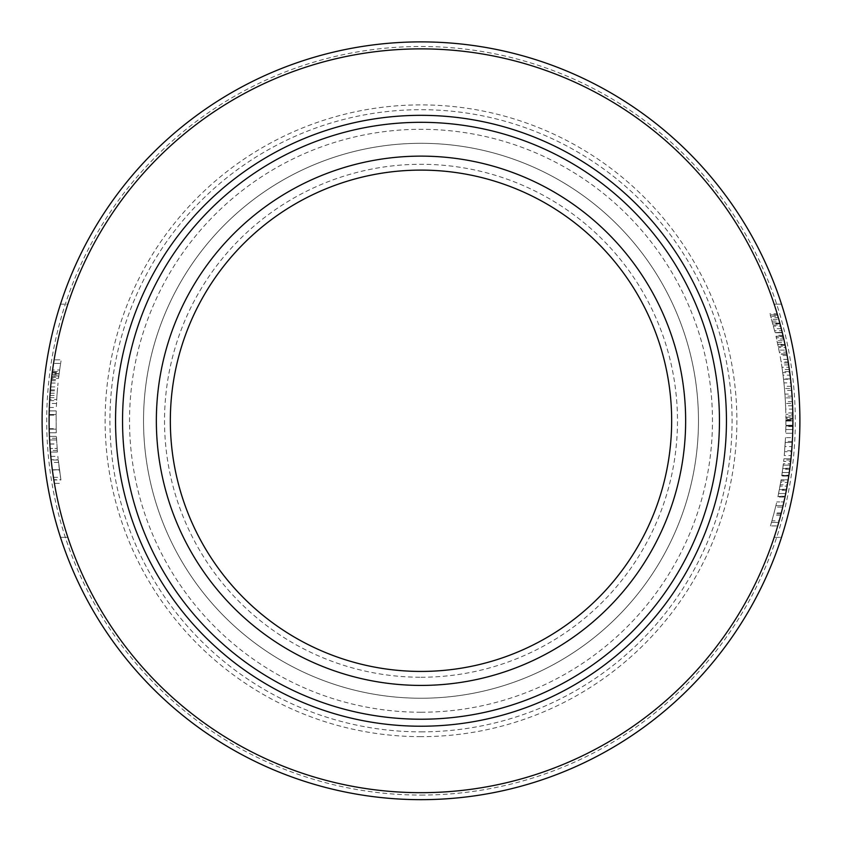 <?xml version="1.0" encoding="UTF-8"?>
<svg xmlns="http://www.w3.org/2000/svg" width="842" height="842" viewBox="0 0 842 842"><rect width="100%" height="100%" fill="white"/><g stroke="black" fill="none" stroke-linecap="round" stroke-linejoin="round"><path stroke-width="0.63" stroke-dasharray="4.21 3.16" d="M421 671.432A250.653 250.653 0 0 0 638.078 295.447A250.653 250.653 0 0 0 203.922 295.447A250.653 250.653 0 0 0 421 671.432M421 677.252A256.484 256.484 0 0 0 643.12 292.532A256.484 256.484 0 0 0 198.88 292.532A256.484 256.484 0 0 0 421 677.252M421 698.239A277.471 277.471 0 0 1 180.704 282.038A277.471 277.471 0 0 1 661.296 282.038A277.471 277.471 0 0 1 421 698.239A277.471 277.471 0 0 0 661.296 282.038A277.471 277.471 0 0 0 180.704 282.038A277.471 277.471 0 0 0 421 698.239A277.471 277.471 0 0 0 661.296 282.038A277.471 277.471 0 0 0 180.704 282.038A277.471 277.471 0 0 0 421 698.239M421 799.668A378.9 378.9 0 0 1 44.152 381.342A378.9 378.9 0 0 1 499.432 50.078A378.9 378.9 0 0 1 781.513 537.354L774.156 537.354A371.901 371.901 0 0 0 774.156 304.183A371.901 371.901 0 0 1 774.156 537.354L781.513 537.354A378.9 378.9 0 0 0 781.513 304.183L774.156 304.183L781.513 304.183M60.487 537.354L67.844 537.354L60.487 537.354A378.9 378.9 0 0 1 60.487 304.183L67.844 304.183A371.901 371.901 0 0 0 67.844 537.354A371.901 371.901 0 0 1 67.844 304.183L60.487 304.183M421 726.225A305.457 305.457 0 0 0 685.525 268.04A305.457 305.457 0 0 0 156.475 268.04A305.457 305.457 0 0 0 421 726.225M60.929 479.982L57.824 456.343L60.929 479.982L53.835 479.982L54.404 483.371L61.498 483.371M59.424 469.962L58.203 459.995L60.887 479.719L59.424 469.962L52.362 469.962L51.436 462.458L51.173 459.995L58.203 459.995M53.225 476.046L52.351 469.857L53.793 479.719L60.887 479.719M53.793 479.719L53.299 476.54M59.393 469.752L52.33 469.752L50.804 456.343L51.141 459.732L58.172 459.732M51.141 459.732L53.835 479.982M51.173 459.995L51.267 460.911M58.477 462.458L51.436 462.458L52.025 467.373M50.804 456.343L57.824 456.343M54.404 483.371L54.214 482.255M53.783 479.666L53.667 478.93M56.182 429.178A364.912 364.912 0 0 0 56.288 432.777A364.912 364.912 0 0 1 56.172 428.673L56.14 414.506A364.912 364.912 0 0 1 56.225 410.907A364.912 364.912 0 0 0 56.13 415.138L56.182 429.178L49.194 429.178L56.182 429.178M49.141 415.138L49.194 429.178A371.901 371.901 0 0 0 49.289 432.777A371.901 371.901 0 0 1 49.183 428.673L49.152 414.506A371.901 371.901 0 0 1 49.225 410.907A371.901 371.901 0 0 0 49.141 415.138L56.13 415.138M49.225 410.907L56.225 410.907L49.225 410.907M49.289 432.777L56.288 432.777L49.289 432.777M49.152 414.506L56.14 414.506L49.152 414.506M49.183 428.673L56.172 428.673M51.478 378.721L51.815 375.921L51.257 380.7L51.52 378.405L58.561 378.405L59.14 373.669A364.912 364.912 0 0 1 61.213 359.839A364.912 364.912 0 0 0 59.308 372.427L58.561 378.405M51.257 380.7L58.298 380.7M51.52 378.405L51.93 374.943M59.14 373.669L52.088 373.669A371.901 371.901 0 0 1 54.12 359.839L61.213 359.839L54.12 359.839A371.901 371.901 0 0 0 52.246 372.427L51.688 376.9L58.74 376.9M51.657 377.205L58.698 377.205L59.435 371.448L52.383 371.448A371.901 371.901 0 0 1 53.541 363.439A371.901 371.901 0 0 0 52.372 371.49L51.815 375.921L58.856 375.921L59.645 369.964L52.583 369.964A371.901 371.901 0 0 1 53.541 363.439A371.901 371.901 0 0 0 52.193 372.838L51.93 374.9M59.645 369.964A364.912 364.912 0 0 1 60.624 363.439L53.541 363.439L60.624 363.439A364.912 364.912 0 0 0 59.256 372.838L58.698 377.205M59.435 371.448A364.912 364.912 0 0 1 60.624 363.439A364.912 364.912 0 0 0 59.435 371.49L58.856 375.921L51.846 375.606M51.394 379.521L58.424 379.521M59.108 373.911L52.057 373.911L52.246 372.49M51.993 374.458L59.045 374.458M57.14 448.47A364.912 364.912 0 0 0 57.435 452.07L56.425 436.377A364.912 364.912 0 0 0 56.593 439.977L57.14 448.47L50.131 448.47L57.14 448.47M56.509 438.293L49.51 438.293L49.425 436.377A371.901 371.901 0 0 0 49.594 439.977L56.593 439.977L49.594 439.977L49.646 441.092M50.025 447.123L50.131 448.47A371.901 371.901 0 0 0 50.415 452.07L57.435 452.07L50.415 452.07M49.425 436.377L56.425 436.377L49.425 436.377M57.298 450.502L50.288 450.502L50.12 448.376M49.499 403.465L49.636 400.624A371.901 371.901 0 0 1 50.383 389.888L50.636 386.899A371.901 371.901 0 0 1 51.015 383.057L50.12 393.225A371.901 371.901 0 0 0 49.815 397.635L49.331 407.454A371.901 371.901 0 0 1 49.499 403.465L56.498 403.465L56.646 400.624A364.912 364.912 0 0 1 57.403 389.888L57.666 386.899A364.912 364.912 0 0 1 58.045 383.057L57.13 393.225A364.912 364.912 0 0 0 56.824 397.635L56.33 407.454A364.912 364.912 0 0 1 56.498 403.465M49.331 407.454L56.33 407.454M49.636 400.624L56.646 400.624M50.383 389.888L57.403 389.888M50.636 386.899L57.666 386.899M49.699 399.54L50.299 390.846A371.901 371.901 0 0 0 49.699 399.54L56.709 399.54L57.319 390.846A364.912 364.912 0 0 0 56.709 399.54M50.299 390.846L57.319 390.846M49.815 397.635L56.824 397.635M50.12 393.225L57.13 393.225M51.015 383.057L58.045 383.057M49.962 395.435L56.972 395.435M783.049 375.153A364.912 364.912 0 0 1 783.502 378.911L782.292 369.48A364.912 364.912 0 0 0 781.608 364.902L780.018 355.471A364.912 364.912 0 0 1 780.713 359.387L781.134 361.934A364.912 364.912 0 0 1 782.713 372.606L783.049 375.153L790.101 375.153A371.901 371.901 0 0 1 790.543 378.911L783.502 378.911M781.965 367.28L782.576 371.585A364.912 364.912 0 0 0 781.302 362.955L781.965 367.28L789.038 367.28L789.638 371.585L782.576 371.585M789.638 371.585A371.901 371.901 0 0 0 788.386 362.955L789.038 367.28M788.386 362.955L781.302 362.955M790.543 378.911L789.354 369.48A371.901 371.901 0 0 0 788.68 364.902L787.123 355.471A371.901 371.901 0 0 1 787.807 359.387L788.217 361.934L781.134 361.934M787.807 359.387L780.713 359.387M788.217 361.934A371.901 371.901 0 0 1 789.775 372.606L782.713 372.606M789.775 372.606L790.101 375.153M787.123 355.471L780.018 355.471M788.68 364.902L781.608 364.902M789.354 369.48L782.292 369.48M786.228 490.939L785.723 493.538L778.587 493.538A364.912 364.912 0 0 0 781.102 479.793A364.912 364.912 0 0 1 777.85 497.043L778.019 496.254A364.912 364.912 0 0 1 777.976 496.454L780.913 480.95L778.587 493.538L785.723 493.538A371.901 371.901 0 0 0 788.196 479.793L781.102 479.793L788.196 479.793A371.901 371.901 0 0 1 784.997 497.043L777.85 497.043L784.997 497.043L786.354 490.286L787.354 484.76L780.26 484.76M785.723 493.538L785.165 496.254A371.901 371.901 0 0 1 785.123 496.454L777.976 496.454L785.123 496.454L786.533 489.297L788.007 480.95L780.913 480.95M785.165 496.254L778.019 496.254M788.007 480.95L787.765 482.403L780.671 482.403M787.481 484.055L787.112 486.139L780.008 486.139L787.112 486.139L786.407 489.981M787.354 484.76L786.491 489.57L779.366 489.57M789.764 469.036L789.28 472.541A371.901 371.901 0 0 0 790.954 458.795A371.901 371.901 0 0 1 788.775 476.056L781.702 476.056L783.365 463.763L781.818 475.256A364.912 364.912 0 0 1 781.786 475.467L782.218 472.541A364.912 364.912 0 0 0 783.923 458.795A364.912 364.912 0 0 1 781.702 476.056L788.775 476.056L789.722 469.299L790.417 463.763L783.365 463.763M790.954 458.795L783.923 458.795L790.954 458.795M790.417 463.763L789.817 468.573L782.765 468.573M789.28 472.541L782.218 472.541L789.28 472.541L788.891 475.256L781.818 475.256M790.259 465.079L783.197 465.142L790.249 465.142L789.775 468.952M788.891 475.256A371.901 371.901 0 0 1 788.859 475.467L790.838 459.953L790.68 461.405L783.639 461.405M790.838 459.953L783.797 459.953M788.859 475.467L781.786 475.467L788.859 475.467M775.556 507.094A364.912 364.912 0 0 0 776.777 501.927A364.912 364.912 0 0 1 775.903 505.642L774.082 512.946A364.912 364.912 0 0 1 773.482 515.209L771.461 522.44A364.912 364.912 0 0 1 770.43 525.913A364.912 364.912 0 0 0 771.925 520.83L775.556 507.094L782.744 507.094A371.901 371.901 0 0 0 783.944 501.927L776.777 501.927L783.944 501.927A371.901 371.901 0 0 1 783.092 505.642L781.302 512.946A371.901 371.901 0 0 1 780.713 515.209L778.734 522.44A371.901 371.901 0 0 1 777.734 525.913L770.43 525.913L777.734 525.913A371.901 371.901 0 0 0 779.187 520.83L771.925 520.83M778.734 522.44L771.461 522.44L778.734 522.44M779.187 520.83L781.071 513.852L773.84 513.852M781.071 513.852L782.744 507.094M780.713 515.209L773.482 515.209M781.302 512.946L774.082 512.946M783.092 505.642L775.903 505.642L783.092 505.642M785.523 437.64L784.249 455.533L785.523 437.64L792.522 437.64L792.438 439.366M792.311 441.713L792.269 442.471L792.333 441.45L792.269 442.471L785.26 442.471L784.997 446.576L785.323 441.45L785.26 442.471L792.269 442.45L791.743 450.081M791.438 453.827L791.28 455.533L784.249 455.533M791.68 450.88L791.638 451.459M791.617 451.722L792.006 446.576L791.617 451.722L784.597 451.722M791.28 455.533L792.006 446.576L784.997 446.576M792.333 441.45L785.323 441.45M785.912 419.526L785.881 425.242A364.912 364.912 0 0 1 785.691 433.262A364.912 364.912 0 0 0 785.87 425.852L785.87 415.601L785.912 419.526L792.901 419.526L785.912 419.526M785.912 420.905L785.87 425.989A364.912 364.912 0 0 1 785.807 429.546A364.912 364.912 0 0 0 785.881 425.326L785.912 419.474L785.912 420.905L792.901 420.905L792.901 422.8M785.912 420.432L785.881 425.326A364.912 364.912 0 0 1 785.807 429.546A364.912 364.912 0 0 0 785.86 426.526L785.902 418.158L785.912 420.432L792.901 420.432L792.901 421.684M785.87 425.989L792.869 425.989A371.901 371.901 0 0 1 792.806 429.546A371.901 371.901 0 0 0 792.88 425.326L792.901 419.474L785.912 419.474M785.912 421.042L792.901 421.042L792.901 419.474L792.901 420.905M792.88 425.326L785.881 425.326L792.88 425.326A371.901 371.901 0 0 1 792.806 429.546A371.901 371.901 0 0 0 792.859 426.526L792.901 420.179L785.912 420.179M792.901 420.179L792.901 418.158L785.902 418.158M792.901 418.158L792.901 420.432M785.891 417.19L792.89 417.19L792.88 425.242A371.901 371.901 0 0 1 792.69 433.262A371.901 371.901 0 0 0 792.869 425.852L792.901 418.506L785.902 418.506M792.869 415.959L785.87 415.601M792.901 419.474L792.89 417.274M792.88 416.853L792.848 414.285L785.849 414.285M792.806 429.546L785.807 429.546L792.806 429.546M792.69 433.262L785.691 433.262L792.69 433.262M784.176 340.684L786.902 354.198L779.787 354.198A364.912 364.912 0 0 0 779.734 353.924L775.987 336.263A364.912 364.912 0 0 1 776.05 336.537L779.787 354.198L786.902 354.198A371.901 371.901 0 0 0 786.849 353.924L779.734 353.924M786.849 353.956L779.745 353.998M786.849 353.924L783.818 339.052L776.64 339.052M783.849 339.221L784.028 339.989M784.428 341.799L784.565 342.441M786.112 350.04L785.628 347.557L778.492 347.557M777.419 342.494L784.576 342.494L785.344 346.167M786.765 353.461L786.523 352.177L779.408 352.177M782.976 335.4L775.724 335.179M782.923 335.179L783.513 337.716L776.335 337.716M784.007 339.905L783.723 338.631M783.397 337.221L783.176 336.263A371.901 371.901 0 0 1 783.239 336.537L776.05 336.537M778.261 346.462L785.407 346.462L784.186 340.726L777.019 340.726M777.819 344.336L784.965 344.336L786.133 350.114L779.008 350.114M786.133 350.114L785.933 349.072M785.891 348.893L785.502 346.957M783.176 336.263L775.987 336.263L783.176 336.263L785.018 344.588L777.871 344.588M783.934 382.878A364.912 364.912 0 0 0 783.534 379.226L784.27 386.257A364.912 364.912 0 0 1 784.649 390.435L785.407 401.655A364.912 364.912 0 0 1 785.607 405.781L785.828 412.927A364.912 364.912 0 0 0 785.723 409.096L785.197 397.887A364.912 364.912 0 0 0 784.933 394.109L783.934 382.878L790.975 382.878A371.901 371.901 0 0 0 790.575 379.226L783.534 379.226M790.575 379.226L791.301 386.257A371.901 371.901 0 0 1 791.669 390.435L792.417 401.655A371.901 371.901 0 0 1 792.606 405.781L792.827 412.927A371.901 371.901 0 0 0 792.722 409.096L785.723 409.096M792.827 412.927L785.828 412.927M792.722 409.096L792.501 403.465L785.502 403.465M792.501 403.465L792.196 397.887L785.197 397.887M792.196 397.887A371.901 371.901 0 0 0 791.943 394.109L784.933 394.109M791.943 394.109L791.501 388.478L784.481 388.478M791.501 388.478L790.975 382.878M792.606 405.781L785.607 405.781M792.417 401.655L785.407 401.655M792.09 396.119L785.081 396.119M791.669 390.435L784.649 390.435M791.301 386.257L784.27 386.257M778.776 319.223L782.344 332.769L775.145 332.769A364.912 364.912 0 0 0 775.072 332.495L770.198 314.834A364.912 364.912 0 0 1 770.272 315.108L775.145 332.769L782.344 332.769A371.901 371.901 0 0 0 782.281 332.495L775.072 332.495M782.281 332.495L778.313 317.623L771.03 317.623M779.103 320.402L779.282 321.012M781.292 328.569L780.66 326.128L773.419 326.128M772.03 321.076L779.292 321.076L780.292 324.738M775.093 332.569L782.292 332.569L781.85 330.748L774.629 330.748M781.313 328.654L774.103 328.685M782.292 332.569L777.503 314.834L777.924 316.287L770.63 316.287M777.429 314.624L777.177 313.75L769.862 313.75M777.177 313.75L777.345 314.319M777.576 315.108L777.503 314.834A371.901 371.901 0 0 1 777.576 315.108L770.272 315.108M773.124 325.044L780.376 325.044L778.797 319.307L771.514 319.307M772.546 322.907L779.797 322.907L781.06 327.664M781.018 327.496L780.502 325.528M777.503 314.834L770.198 314.834L777.503 314.834M421 795.069A374.301 374.301 0 0 0 745.149 233.623A374.301 374.301 0 0 0 96.851 233.623A374.301 374.301 0 0 0 421 795.069M421 736.645A315.876 315.876 0 0 1 147.445 262.83A315.876 315.876 0 0 1 694.555 262.83A315.876 315.876 0 0 1 421 736.645M421 731.856A311.087 311.087 0 0 0 690.408 265.23A311.087 311.087 0 0 0 151.592 265.23A311.087 311.087 0 0 0 421 731.856M421 712.237A291.458 291.458 0 0 1 168.589 275.039A291.458 291.458 0 0 1 673.411 275.039A291.458 291.458 0 0 1 421 712.237M53.425 477.34L60.498 477.34M52.341 469.773L59.393 469.773M52.351 469.857L59.403 469.857M52.193 372.838L59.256 372.838M52.372 371.49L59.435 371.49M52.246 372.427L59.308 372.427M49.815 443.923L56.824 443.923M49.825 444.06L56.835 444.06M786.533 489.297L779.418 489.297M786.354 490.286L779.229 490.286M789.722 469.299L782.671 469.299M789.859 468.299L782.797 468.299M791.691 450.765L784.67 450.765M791.691 450.744L784.681 450.744M792.859 426.526L785.86 426.526M792.869 425.852L785.87 425.852M792.88 425.242L785.881 425.242M785.112 345.02L777.955 345.02M785.165 345.283L778.019 345.283M779.987 323.591L772.735 323.591M780.06 323.865L772.809 323.865M779.871 323.16L772.609 323.16"/><path stroke-width="1.26" d="M421 685.42A264.651 264.651 0 0 0 650.192 288.448A264.651 264.651 0 0 0 191.808 288.448A264.651 264.651 0 0 0 421 685.42M421 671.432A250.653 250.653 0 0 1 203.922 295.447A250.653 250.653 0 0 1 638.078 295.447A250.653 250.653 0 0 1 421 671.432M781.513 537.354A378.9 378.9 0 0 1 421 799.668A378.9 378.9 0 0 0 781.513 304.183A378.9 378.9 0 0 0 60.487 304.183A378.9 378.9 0 0 0 421 799.668A378.9 378.9 0 0 0 781.513 537.354M421 726.225A305.457 305.457 0 0 0 685.525 268.04A305.457 305.457 0 0 0 156.475 268.04A305.457 305.457 0 0 0 421 726.225M53.299 476.54L52.362 469.962M51.267 460.911L51.436 462.458M52.025 467.373L52.33 469.752M54.214 482.255L53.783 479.666M53.667 478.93L53.225 476.046M51.93 374.943L52.088 373.669M51.688 376.9L51.394 379.521M51.93 374.9L52.383 371.448M52.246 372.49L52.583 369.964M51.815 375.921L52.057 373.911M49.646 441.092L50.025 447.123M50.12 448.376L49.51 438.293M50.415 452.07L50.288 450.502M787.765 482.403L787.481 484.055M786.407 489.981L786.228 490.939M786.491 489.57L785.723 493.538M789.817 468.573L789.28 472.541M790.68 461.405L790.249 465.142M792.522 437.64L792.311 441.713M792.006 446.576L792.438 439.366M791.743 450.081L791.68 450.88M791.638 451.459L791.438 453.827M792.901 419.474L792.901 420.947M792.901 422.8L792.869 425.989M792.901 421.684L792.88 425.326M792.901 418.506L792.901 419.526M792.848 414.285L792.869 415.601M792.88 416.032L792.89 417.19M785.018 344.588L786.891 354.156M783.513 337.716L784.565 342.441M785.344 346.167L785.628 347.557M786.112 350.04L786.523 352.177M783.849 339.221L784.176 340.684M784.186 340.726L784.007 339.905M783.723 338.631L783.397 337.221M783.176 336.263L782.976 335.4M783.239 336.537L784.965 344.336M777.924 316.287L779.282 321.012M780.292 324.738L780.66 326.128M781.323 328.685L781.85 330.748M778.366 317.802L778.776 319.223M778.797 319.307L779.797 322.907M421 719.226A298.457 298.457 0 0 1 162.527 271.545A298.457 298.457 0 0 1 679.473 271.545A298.457 298.457 0 0 1 421 719.226M781.513 304.183A378.9 378.9 0 0 0 60.487 304.183M60.487 537.354A378.9 378.9 0 0 0 421 799.668M421 792.68A371.901 371.901 0 0 1 98.924 234.823A371.901 371.901 0 0 1 743.076 234.823A371.901 371.901 0 0 1 421 792.68"/></g></svg>
